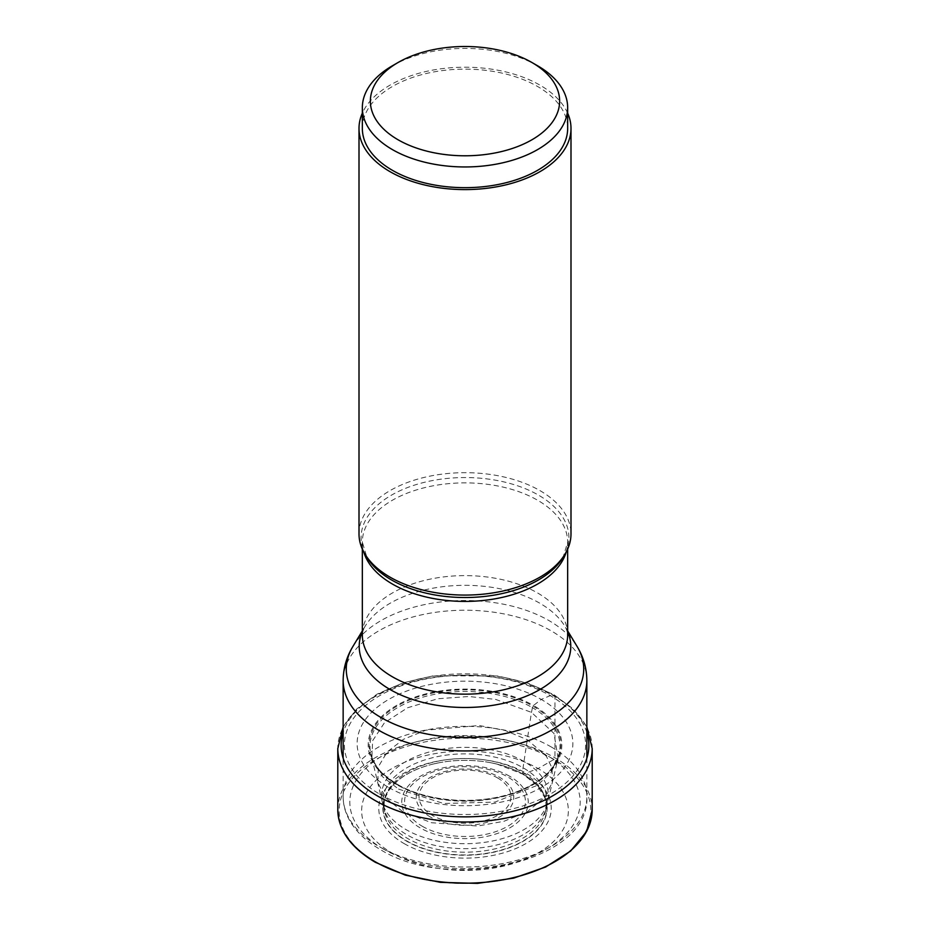 <?xml version="1.0" encoding="UTF-8"?>
<svg xmlns="http://www.w3.org/2000/svg" width="930" height="930" viewBox="0 0 930 930"><rect width="100%" height="100%" fill="white"/><g stroke="black" fill="none" stroke-linecap="round" stroke-linejoin="round"><path stroke-width="0.7" stroke-dasharray="4.65 3.49" d="M388.728 787.478A107.857 62.275 0 0 0 541.272 787.478A107.857 62.275 0 0 0 541.272 699.418L532.785 706.021L531.46 712.345A15619.397 9017.908 120 0 0 527.287 739.722L522.381 772.214L522.951 774.19A20.727 11.974 120 0 0 523.102 774.237L538.086 768.552A103.37 59.683 180 0 1 538.086 852.95A103.37 59.683 180 0 1 391.914 852.95A103.37 59.683 180 0 1 391.914 768.552A103.37 59.683 180 0 1 538.086 768.552L554.001 759.45A1.337 0.767 120 0 0 554.943 757.811L554.943 696.64A4.011 2.313 120 0 0 552.594 694.768A300.564 173.526 120 0 0 550.281 695.652L541.272 699.418A107.857 62.275 180 0 0 388.728 699.418A107.857 62.275 180 0 0 388.728 787.478M398.54 789.082L443.529 803.497L494.876 802.102L537.331 785.338L550.92 772.563L558.07 758.148L554.001 733.445L531.46 712.345L495.713 699.43L468.883 696.5L437.902 698.756L407.631 707.742L384.45 722.761L372.616 740.757L371.895 758.124L382.521 776.724L398.551 789.082M491.517 762.879A82.177 47.442 180 0 0 438.483 762.879A82.177 47.442 180 0 0 406.898 841.336A82.177 47.442 0 0 0 523.102 841.336A82.177 47.442 0 0 0 523.102 774.237A82.177 47.442 180 0 0 491.517 762.879L496.946 764.076A81.956 47.314 180 0 1 497.004 764.088A81.956 47.314 180 0 1 522.951 774.19A81.956 47.314 0 0 1 522.951 841.104A81.956 47.314 0 0 1 407.049 841.104A81.956 47.314 180 0 1 432.996 764.088A81.956 47.314 180 0 1 433.055 764.076A81.956 47.314 180 0 1 496.946 764.076M402.713 811.646L386.183 798.277L377.754 782.583L378.312 766.808L387.229 751.893L403.55 739.257L425.882 730.178L479.229 725.516L505.164 730.48L527.287 739.722L546.375 756.218L552.153 768.296L552.269 782.572L544.329 797.789L527.589 811.471L504.025 821.271L477.706 826.014L431.555 822.736L402.713 811.646M359.003 533.878A105.997 61.194 180 0 1 424.44 477.346A105.997 61.194 180 0 1 539.946 490.61A105.997 61.194 180 0 1 570.997 533.878M567.66 113.169A105.997 61.194 0 0 0 539.946 85.13A105.997 61.194 0 0 0 437.042 69.366A105.997 61.194 0 0 0 362.34 113.169M362.34 128.398A102.66 59.264 180 0 1 392.414 86.49A102.66 59.264 180 0 1 504.281 73.644A102.66 59.264 180 0 1 567.66 128.398M537.598 65.774A102.66 59.264 0 0 0 392.414 65.774M586.853 732.456A123.888 71.529 0 0 0 552.594 694.768A123.888 71.529 0 0 0 428.137 677.052A123.888 71.529 0 0 0 343.147 732.456M379.719 794.115A120.598 69.622 0 0 0 550.281 794.115A120.598 69.622 0 0 0 550.281 695.652A120.598 69.622 180 0 0 379.719 695.652A120.598 69.622 180 0 0 379.719 794.115M397.215 784.292L397.808 785.106L397.215 784.292A95.86 55.347 180 0 1 397.215 706.021A95.86 55.347 180 0 1 532.785 706.021A95.86 55.347 0 0 1 532.785 784.292A95.86 55.347 0 0 1 397.215 784.292L396.54 784.513A96.813 55.893 0 0 0 533.46 784.513A96.813 55.893 0 0 0 533.46 705.463L532.193 707.521A95.023 54.858 0 0 1 559.128 753.812A95.023 54.858 0 0 0 559.128 753.812L553.548 765.983L549.386 771.191C546.177 774.795 539.377 781.328 525.101 788.21C488.924 805.88 430.125 804.066 397.401 784.316C386.02 776.934 379.045 770.819 376.452 765.983C373.372 761.263 371.512 757.206 370.872 753.812A95.023 54.858 180 0 1 370.872 753.812A95.023 54.858 180 0 1 422.708 697.186A95.023 54.858 180 0 1 532.193 707.521M371.895 758.124L370.872 753.823A95.023 54.858 180 0 0 397.808 785.106A95.023 54.858 0 0 0 495.26 798.312A95.023 54.858 0 0 0 559.128 753.823L558.105 758.124M371.907 758.159L382.323 802.02A83.433 48.174 180 0 0 406.003 829.583A83.433 48.174 0 0 0 491.645 841.173A83.433 48.174 0 0 0 547.677 802.02A83.433 48.174 0 0 0 523.997 761.461A83.433 48.174 180 0 0 427.94 752.358A83.433 48.174 180 0 0 382.323 802.02L383.648 807.647A82.096 47.395 180 0 1 428.532 758.799A82.096 47.395 180 0 1 523.055 767.75A82.096 47.395 0 0 1 546.352 807.647L558.093 758.159M497.004 764.088L522.811 774.132L536.889 785.083L544.422 796.952C547.026 802.927 545.736 811.541 545.41 811.646A81.142 46.849 0 0 1 490.924 849.729A81.142 46.849 0 0 1 407.619 838.465A81.142 46.849 180 0 1 384.59 811.646L383.648 807.647A82.096 47.395 180 0 0 406.945 834.78A82.096 47.395 0 0 0 491.226 846.184A82.096 47.395 0 0 0 546.352 807.647L545.41 811.646A81.142 46.849 0 0 0 522.381 772.214A81.142 46.849 180 0 0 428.963 763.367A81.142 46.849 180 0 0 384.59 811.646L384.137 802.73L385.59 796.929L388.88 790.465L393.053 785.141L399.377 779.363C408.154 772.574 419.36 767.483 432.996 764.088M404.027 843.533A86.223 49.778 0 0 0 525.973 843.533A86.223 49.778 0 0 0 525.973 773.132A86.223 49.778 180 0 0 404.027 773.132A86.223 49.778 180 0 0 404.027 843.533M375.999 862.215A125.864 72.668 0 0 0 554.001 862.215A125.864 72.668 0 0 0 554.001 759.45A125.864 72.668 0 0 0 375.999 759.45A125.864 72.668 0 0 0 375.999 862.215M337.799 809.739A127.201 73.435 180 0 1 416.326 741.896A127.201 73.435 180 0 1 554.943 757.811A127.201 73.435 180 0 1 592.201 809.739M592.201 748.557A127.201 73.435 0 0 0 554.943 696.64A127.201 73.435 0 0 0 416.326 680.713A127.201 73.435 0 0 0 337.799 748.557M396.54 784.513A96.813 55.893 180 0 1 396.54 705.463A96.813 55.893 180 0 1 533.46 705.463M551.234 746.953A121.853 70.355 180 0 1 586.853 796.661A121.853 70.355 180 0 1 511.628 861.657A121.853 70.355 180 0 1 378.836 846.405A121.853 70.355 180 0 1 378.766 846.37A121.853 70.355 180 0 1 343.147 796.661A121.853 70.355 180 0 1 418.372 731.666A121.853 70.355 180 0 1 551.165 746.918A121.853 70.355 180 0 1 551.234 746.953M586.853 680.586A121.853 70.355 0 0 0 551.234 630.877A121.853 70.355 0 0 0 551.165 630.831A121.853 70.355 0 0 0 418.372 615.579A121.853 70.355 0 0 0 343.147 680.586M352.912 646.455A118.726 68.553 180 0 1 548.956 620.589A118.726 68.553 180 0 1 549.025 620.636A118.726 68.553 180 0 1 577.088 646.455M567.66 631.656A105.788 61.078 0 0 0 564.87 626.262A105.788 61.078 0 0 0 539.807 603.221A105.788 61.078 0 0 0 539.737 603.175A105.788 61.078 0 0 0 365.13 626.262A105.788 61.078 0 0 0 362.34 631.656M362.34 630.877L365.13 626.262C365.316 625.855 362.537 630.063 362.34 634.888A102.66 59.264 180 0 1 425.673 580.134A102.66 59.264 180 0 1 537.528 592.933A102.66 59.264 180 0 1 537.587 592.968A102.66 59.264 180 0 1 567.66 634.888C567.463 630.063 564.684 625.855 564.87 626.262L567.66 630.877M566.207 552.06A102.66 59.264 0 0 0 567.66 542.144A102.66 59.264 0 0 0 537.587 500.235A102.66 59.264 0 0 0 537.517 500.189A102.66 59.264 0 0 0 425.661 487.401A102.66 59.264 0 0 0 362.34 542.144A102.66 59.264 0 0 0 363.793 552.06M362.34 549.119L362.34 542.144L366.897 557.314A103.916 59.997 180 0 1 409.7 486.75A103.916 59.997 180 0 1 538.4 495.074A103.916 59.997 180 0 1 538.482 495.12A103.916 59.997 180 0 1 563.103 557.314L567.66 542.144L567.66 549.119M383.555 849.137A115.181 66.495 180 0 1 383.555 755.09A115.181 66.495 180 0 1 546.445 755.09A115.181 66.495 180 0 1 546.445 849.137A115.181 66.495 180 0 1 383.555 849.137M509.721 776.294A63.24 36.514 0 0 0 420.279 776.294A63.24 36.514 0 0 0 420.279 827.933A63.24 36.514 0 0 0 509.721 827.933A63.24 36.514 0 0 0 509.721 776.294M422.278 826.27A60.427 34.887 0 0 0 507.664 826.305A60.427 34.887 0 0 0 507.838 777.003A60.427 34.887 0 0 0 507.722 776.934A60.427 34.887 0 0 0 422.336 776.899A60.427 34.887 0 0 0 422.162 826.2A60.427 34.887 0 0 0 422.278 826.27M430.509 817.086A48.79 28.167 180 0 1 430.474 777.271A48.79 28.167 180 0 1 499.433 777.213A48.79 28.167 180 0 1 499.491 777.259A48.79 28.167 180 0 1 499.526 817.063A48.79 28.167 180 0 1 430.567 817.121A48.79 28.167 180 0 1 430.509 817.086M497.504 777.899A45.965 26.54 180 0 1 497.515 815.412A45.965 26.54 180 0 1 432.531 815.447A45.965 26.54 180 0 1 432.485 777.899A45.965 26.54 180 0 1 497.504 777.899M586.853 726.876L573.647 709.299L554.117 694.803L528.159 683.259L498.085 675.994L433.543 675.75L403.306 682.783L377.092 694.117L356.585 709.079L343.147 726.876M438.483 762.879L433.055 764.076M586.853 758.229L586.853 796.661C590.608 861.529 449.818 893.346 380.219 849.462C365.757 841.115 355.318 831.013 348.901 819.132C345.088 811.902 343.17 804.415 343.147 796.661L343.147 758.229"/><path stroke-width="1.4" d="M570.997 128.398L570.997 533.878A105.997 61.194 180 0 1 565.068 554.059A105.997 61.194 180 0 1 390.054 577.158A105.997 61.194 180 0 1 364.932 554.059A105.997 61.194 180 0 1 359.003 533.878L359.003 128.398A105.997 61.194 0 0 0 390.054 171.678A105.997 61.194 0 0 0 505.56 184.942A105.997 61.194 0 0 0 570.997 128.398A105.997 61.194 0 0 0 567.66 113.169M362.34 113.169A105.997 61.194 0 0 0 359.003 128.398M567.66 107.682L567.66 128.398A102.66 59.264 180 0 1 537.587 170.318A102.66 59.264 180 0 1 425.719 183.164A102.66 59.264 180 0 1 362.34 128.398L362.34 107.682A102.66 59.264 0 0 0 425.719 162.448A102.66 59.264 0 0 0 537.587 149.602A102.66 59.264 0 0 0 567.66 107.682A102.66 59.264 0 0 0 537.598 65.774L531.925 62.508A94.651 54.649 0 0 0 398.075 62.508L398.075 62.508A94.651 54.649 0 0 0 398.075 139.779A94.651 54.649 0 0 0 531.925 139.779A94.651 54.649 0 0 0 531.925 62.508M392.414 65.774L398.075 62.508L392.402 65.774A102.66 59.264 0 0 0 392.402 65.774A102.66 59.264 0 0 0 362.34 107.682M343.147 732.456A123.888 71.529 0 0 0 377.406 795.917A123.888 71.529 0 0 0 522.567 808.67A123.888 71.529 0 0 0 586.853 732.456M592.201 809.739A127.201 73.435 180 0 1 513.674 877.595A127.201 73.435 180 0 1 375.057 861.668A127.201 73.435 180 0 1 337.799 809.739L337.799 748.557A127.201 73.435 0 0 0 375.057 800.486A127.201 73.435 0 0 0 513.674 816.412A127.201 73.435 0 0 0 592.201 748.557L592.201 809.739L586.679 831.362L570.671 850.996L545.631 867.027L513.686 878.129L477.578 883.384L440.378 882.349L405.306 875.118L375.336 862.284C350.889 847.788 338.38 830.281 337.799 809.739M343.147 758.229L343.147 680.586A121.853 70.355 0 0 0 378.766 730.283A121.853 70.355 0 0 0 378.836 730.329A121.853 70.355 0 0 0 511.628 745.581A121.853 70.355 0 0 0 586.853 680.586L586.853 758.229M586.853 680.586C586.737 668.333 583.482 656.964 577.088 646.455A118.726 68.553 180 0 1 528.135 727.109A118.726 68.553 180 0 1 381.044 717.53A118.726 68.553 180 0 1 380.975 717.495A118.726 68.553 180 0 1 352.912 646.455C346.518 656.964 343.263 668.333 343.147 680.586M362.34 631.656A105.788 61.078 0 0 0 390.193 689.595A105.788 61.078 0 0 0 390.263 689.63A105.788 61.078 0 0 0 517.103 699.558A105.788 61.078 0 0 0 567.66 631.656M567.66 549.119L567.66 634.888A102.66 59.264 180 0 1 504.327 689.63A102.66 59.264 180 0 1 392.472 676.831A102.66 59.264 180 0 1 392.414 676.796A102.66 59.264 180 0 1 362.34 634.888L362.34 549.119M363.793 552.06A102.66 59.264 0 0 0 392.414 584.052A102.66 59.264 0 0 0 392.483 584.098A102.66 59.264 0 0 0 496.236 598.606A102.66 59.264 0 0 0 566.207 552.06M565.068 554.059L563.103 557.314A103.916 59.997 180 0 1 391.6 579.995A103.916 59.997 180 0 1 391.518 579.96A103.916 59.997 180 0 1 366.897 557.314L364.932 554.059M592.201 748.557L586.853 726.876M343.147 726.876L337.799 748.557M567.66 630.877L577.088 646.455M362.34 630.877L352.912 646.455"/></g></svg>
